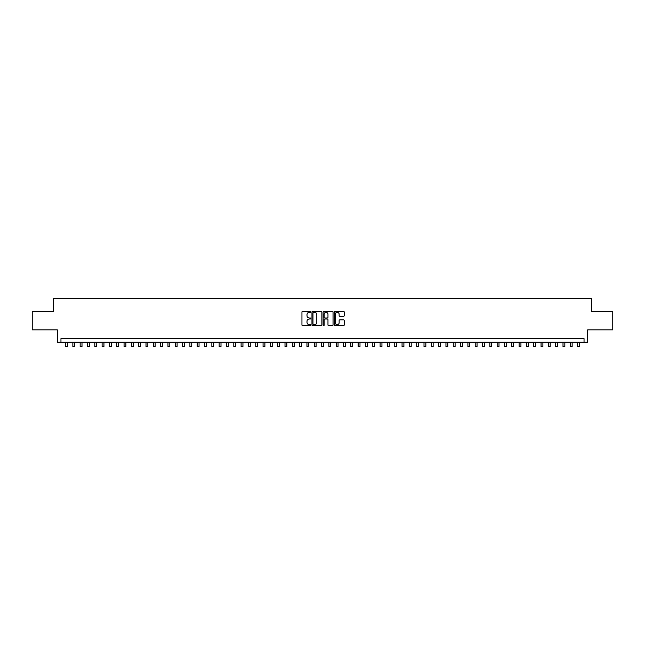 <?xml version="1.0" encoding="UTF-8"?>
<svg xmlns="http://www.w3.org/2000/svg" width="645" height="645" viewBox="0 0 645 645"><rect width="100%" height="100%" fill="white"/><g stroke="black" fill="none" stroke-linecap="round" stroke-linejoin="round"><path stroke-width="0.97" d="M310.793 311.817A0.5 0.5 0 0 0 310.293 311.317L302.666 311.317A0.718 0.718 0 0 0 301.949 312.035L301.949 324.959A0.718 0.718 0 0 0 302.666 325.677L310.293 325.677A0.5 0.5 0 0 0 310.793 325.177A0.5 0.5 0 0 0 310.293 324.669L309.302 324.669A2.298 2.298 0 0 1 307.004 322.371L307.004 321.299A2.298 2.298 0 0 1 309.302 319.001L310.293 319.001A0.5 0.5 0 0 0 310.793 318.493A0.5 0.5 0 0 0 310.293 317.993L309.302 317.993A2.298 2.298 0 0 1 307.004 315.695L307.004 314.615A2.298 2.298 0 0 1 309.302 312.317L310.293 312.317A0.5 0.5 0 0 0 310.793 311.817M343.487 316.373A0.718 0.718 0 0 0 344.204 315.655L344.204 312.035A0.718 0.718 0 0 0 343.487 311.317L335.013 311.317A0.718 0.718 0 0 0 334.295 312.035L334.295 324.959A0.718 0.718 0 0 0 335.013 325.677L343.487 325.677A0.718 0.718 0 0 0 344.204 324.959L344.204 320.581A0.718 0.718 0 0 0 343.487 319.856L339.859 319.856A0.718 0.718 0 0 0 339.141 320.581L339.141 322.75A1.919 1.919 0 0 1 337.222 324.669A1.919 1.919 0 0 1 335.303 322.75L335.303 314.244A1.919 1.919 0 0 1 337.222 312.317A1.919 1.919 0 0 1 339.141 314.244L339.141 315.655A0.718 0.718 0 0 0 339.859 316.373L343.487 316.373M584.039 342.269L587.692 342.269L587.692 329.837L612.75 329.837L612.75 311.543L591.715 311.543L591.715 298.377L53.285 298.377L53.285 311.543L32.25 311.543L32.25 329.837L57.308 329.837L57.308 342.269L584.039 342.269L584.039 338.609L60.961 338.609L60.961 342.269M321.871 312.035A0.718 0.718 0 0 0 321.154 311.317L312.68 311.317A0.718 0.718 0 0 0 311.962 312.035L311.962 324.959A0.718 0.718 0 0 0 312.68 325.677L321.154 325.677A0.718 0.718 0 0 0 321.871 324.959L321.871 312.035M323.846 311.317L332.32 311.317A0.718 0.718 0 0 1 333.038 312.035L333.038 324.959A0.718 0.718 0 0 1 332.32 325.677L328.692 325.677A0.718 0.718 0 0 1 327.974 324.959L327.974 319.718A0.718 0.718 0 0 0 327.257 319.001L324.854 319.001A0.718 0.718 0 0 0 324.137 319.718L324.137 325.177A0.5 0.5 0 0 1 323.629 325.677A0.5 0.5 0 0 1 323.129 325.177L323.129 312.035A0.718 0.718 0 0 1 323.846 311.317M313.47 312.317A0.5 0.5 0 0 0 312.97 312.825L312.97 324.169A0.5 0.5 0 0 0 313.47 324.669L314.51 324.669A2.298 2.298 0 0 0 316.808 322.371L316.808 314.615A2.298 2.298 0 0 0 314.51 312.317L313.47 312.317M327.974 314.276A1.919 1.919 0 0 0 326.056 312.357A1.919 1.919 0 0 0 324.137 314.276L324.137 317.276A0.718 0.718 0 0 0 324.854 317.993L327.257 317.993A0.718 0.718 0 0 0 327.974 317.276L327.974 314.276M65.54 342.269L65.54 346.623L67.362 346.623L67.362 342.269M72.853 342.269L72.853 346.623L74.683 346.623L74.683 342.269M80.165 342.269L80.165 346.623L81.996 346.623L81.996 342.269M87.486 342.269L87.486 346.623L89.316 346.623L89.316 342.269M94.799 342.269L94.799 346.623L96.629 346.623L96.629 342.269M102.112 342.269L102.112 346.623L103.942 346.623L103.942 342.269M109.432 342.269L109.432 346.623L111.263 346.623L111.263 342.269M116.745 342.269L116.745 346.623L118.575 346.623L118.575 342.269M124.066 342.269L124.066 346.623L125.888 346.623L125.888 342.269M131.378 342.269L131.378 346.623L133.209 346.623L133.209 342.269M138.691 342.269L138.691 346.623L140.521 346.623L140.521 342.269M146.012 342.269L146.012 346.623L147.834 346.623L147.834 342.269M153.325 342.269L153.325 346.623L155.155 346.623L155.155 342.269M160.637 342.269L160.637 346.623L162.467 346.623L162.467 342.269M167.958 342.269L167.958 346.623L169.788 346.623L169.788 342.269M175.271 342.269L175.271 346.623L177.101 346.623L177.101 342.269M182.591 342.269L182.591 346.623L184.414 346.623L184.414 342.269M189.904 342.269L189.904 346.623L191.734 346.623L191.734 342.269M197.217 342.269L197.217 346.623L199.047 346.623L199.047 342.269M204.538 342.269L204.538 346.623L206.36 346.623L206.36 342.269M211.85 342.269L211.85 346.623L213.68 346.623L213.68 342.269M219.163 342.269L219.163 346.623L220.993 346.623L220.993 342.269M226.484 342.269L226.484 346.623L228.314 346.623L228.314 342.269M233.796 342.269L233.796 346.623L235.627 346.623L235.627 342.269M241.109 342.269L241.109 346.623L242.939 346.623L242.939 342.269M248.43 342.269L248.43 346.623L250.26 346.623L250.26 342.269M255.743 342.269L255.743 346.623L257.573 346.623L257.573 342.269M263.063 342.269L263.063 346.623L264.885 346.623L264.885 342.269M270.376 342.269L270.376 346.623L272.206 346.623L272.206 342.269M277.689 342.269L277.689 346.623L279.519 346.623L279.519 342.269M285.009 342.269L285.009 346.623L286.84 346.623L286.84 342.269M292.322 342.269L292.322 346.623L294.152 346.623L294.152 342.269M299.635 342.269L299.635 346.623L301.465 346.623L301.465 342.269M306.956 342.269L306.956 346.623L308.786 346.623L308.786 342.269M314.268 342.269L314.268 346.623L316.098 346.623L316.098 342.269M321.589 342.269L321.589 346.623L323.411 346.623L323.411 342.269M328.902 342.269L328.902 346.623L330.732 346.623L330.732 342.269M336.214 342.269L336.214 346.623L338.044 346.623L338.044 342.269M343.535 342.269L343.535 346.623L345.365 346.623L345.365 342.269M350.848 342.269L350.848 346.623L352.678 346.623L352.678 342.269M358.16 342.269L358.16 346.623L359.991 346.623L359.991 342.269M365.481 342.269L365.481 346.623L367.311 346.623L367.311 342.269M372.794 342.269L372.794 346.623L374.624 346.623L374.624 342.269M380.115 342.269L380.115 346.623L381.937 346.623L381.937 342.269M387.427 342.269L387.427 346.623L389.257 346.623L389.257 342.269M394.74 342.269L394.74 346.623L396.57 346.623L396.57 342.269M402.061 342.269L402.061 346.623L403.891 346.623L403.891 342.269M409.373 342.269L409.373 346.623L411.204 346.623L411.204 342.269M416.686 342.269L416.686 346.623L418.516 346.623L418.516 342.269M424.007 342.269L424.007 346.623L425.837 346.623L425.837 342.269M431.32 342.269L431.32 346.623L433.15 346.623L433.15 342.269M438.64 342.269L438.64 346.623L440.462 346.623L440.462 342.269M445.953 342.269L445.953 346.623L447.783 346.623L447.783 342.269M453.266 342.269L453.266 346.623L455.096 346.623L455.096 342.269M460.586 342.269L460.586 346.623L462.409 346.623L462.409 342.269M467.899 342.269L467.899 346.623L469.729 346.623L469.729 342.269M475.212 342.269L475.212 346.623L477.042 346.623L477.042 342.269M482.533 342.269L482.533 346.623L484.363 346.623L484.363 342.269M489.845 342.269L489.845 346.623L491.675 346.623L491.675 342.269M497.166 342.269L497.166 346.623L498.988 346.623L498.988 342.269M504.479 342.269L504.479 346.623L506.309 346.623L506.309 342.269M511.791 342.269L511.791 346.623L513.622 346.623L513.622 342.269M519.112 342.269L519.112 346.623L520.934 346.623L520.934 342.269M526.425 342.269L526.425 346.623L528.255 346.623L528.255 342.269M533.738 342.269L533.738 346.623L535.568 346.623L535.568 342.269M541.058 342.269L541.058 346.623L542.888 346.623L542.888 342.269M548.371 342.269L548.371 346.623L550.201 346.623L550.201 342.269M555.684 342.269L555.684 346.623L557.514 346.623L557.514 342.269M563.004 342.269L563.004 346.623L564.835 346.623L564.835 342.269M570.317 342.269L570.317 346.623L572.147 346.623L572.147 342.269M577.638 342.269L577.638 346.623L579.46 346.623L579.46 342.269"/></g></svg>
